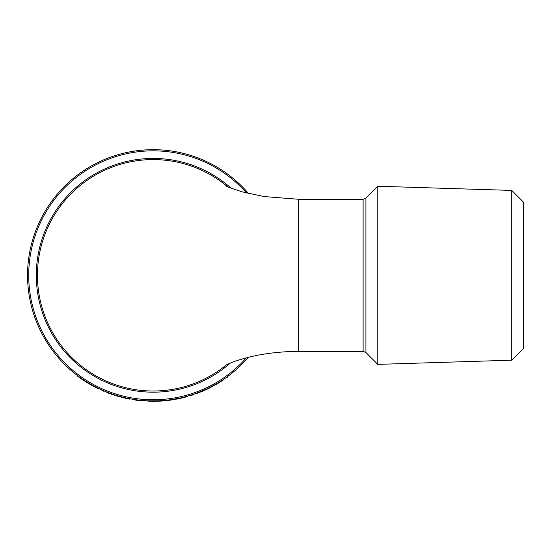 <?xml version="1.0" encoding="UTF-8"?>
<svg xmlns="http://www.w3.org/2000/svg" width="551" height="551" viewBox="0 0 551 551"><rect width="100%" height="100%" fill="white"/><g stroke="black" fill="none" stroke-linecap="round" stroke-linejoin="round"><path stroke-width="0.83" d="M147.93 400.825L159.384 400.784L159.404 401.176L147.916 401.224L147.93 400.825M227.501 376.588A125.628 125.628 0 0 1 225.972 377.69L226.206 378.014A126.027 126.027 0 0 0 227.735 376.912L227.501 376.588M223.093 379.68A125.628 125.628 0 0 1 216.247 383.957L216.447 384.295A126.027 126.027 0 0 0 223.313 380.011L223.093 379.68M196.542 393.214L205.743 389.412L205.909 389.771A126.027 126.027 0 0 1 202.527 391.265L202.369 390.9A125.628 125.628 0 0 0 205.743 389.412A125.628 125.628 0 0 0 205.984 389.295L214.615 384.887L214.807 385.232L206.15 389.653A126.027 126.027 0 0 1 205.909 389.771L196.679 393.586L196.542 393.214M192.988 394.461A125.628 125.628 0 0 1 191.197 395.046L191.314 395.425A126.027 126.027 0 0 0 193.112 394.84L192.988 394.461M180.652 398.297L173.737 399.64L173.675 399.248L180.563 397.912L180.652 398.297L187.698 396.513L187.588 396.128M181.444 397.712L186.693 396.383M135.071 399.627L136.297 399.792L136.242 400.184L135.016 400.019L135.071 399.627M122.852 397.629L116.075 395.742L116.192 395.363L122.949 397.243L122.852 397.629L129.96 399.172L130.029 398.786M123.83 397.457L129.12 398.607M82.478 379.632L79.103 377.263L79.337 376.946L82.705 379.302L82.478 379.632L87.637 382.945L87.843 382.608M93.277 385.734L96.935 387.642L96.762 388L93.085 386.086L93.277 385.734M226.592 364.741A115.71 115.71 0 0 1 44.232 314.297A115.71 115.71 0 0 1 227.604 186.706A115.71 115.71 0 0 0 153.178 159.597A115.71 115.71 0 0 1 227.604 186.706A115.71 115.71 0 0 0 44.232 314.297A115.71 115.71 0 0 0 226.592 364.741A115.71 115.71 0 0 1 153.178 391.017A115.71 115.71 0 0 0 226.592 364.741M377.793 275.307L377.793 186.238L365.926 198.105L365.926 352.509L377.793 364.376L377.793 275.307M511.762 190.426L523.45 202.114L523.45 348.501L511.762 360.189L511.762 190.426L377.793 186.238M153.178 400.935A125.628 125.628 0 0 1 39.025 222.845A125.628 125.628 0 0 1 248.508 193.491A125.628 125.628 0 0 0 39.025 222.845A125.628 125.628 0 0 0 248.322 357.337A125.628 125.628 0 0 1 153.178 400.935M88.077 382.752L87.871 383.09A126.027 126.027 0 0 1 87.637 382.945M87.871 383.09L93.085 386.086M98.663 388.489L98.491 388.848A126.027 126.027 0 0 1 96.762 388M79.103 377.263A126.027 126.027 0 0 1 77.533 376.106L77.774 375.789M102.087 390.074L101.921 390.439A126.027 126.027 0 0 0 103.657 391.196L103.815 390.831M107.046 392.16L106.901 392.526A126.027 126.027 0 0 0 114.525 395.26L114.649 394.881M122.356 397.505L123.658 397.822M124.753 398.084L126.062 398.38M119.422 396.727L119.987 396.878M120.917 397.133L121.626 397.319M123.686 397.423L128.183 398.421M118.183 395.962L119.533 396.348M120.125 396.506L121.062 396.761M122.081 397.023L122.453 397.119M136.242 400.184A126.027 126.027 0 0 0 140.106 400.653L140.147 400.26M162.187 400.611L162.214 401.004A126.027 126.027 0 0 1 159.79 401.156L159.769 400.763M159.79 401.156A126.027 126.027 0 0 1 159.404 401.176M157.903 401.245L157.903 401.245A126.027 126.027 0 0 1 151.628 401.321L151.628 400.928M164.067 400.46L164.102 400.859A126.027 126.027 0 0 0 172.139 399.895L172.077 399.503M180.149 398.414L181.458 398.118M182.546 397.863L183.855 397.54M177.174 399.027L177.746 398.91M178.689 398.724L179.412 398.573M181.3 397.746L185.77 396.63M175.728 398.896L177.105 398.635M177.704 398.518L178.655 398.325M179.688 398.104L180.067 398.022M205.984 389.295L206.15 389.653A126.027 126.027 0 0 0 209.359 388.118L209.18 387.759A125.628 125.628 0 0 1 205.984 389.295M365.926 352.509L363.116 351.345L298.642 351.345L298.642 199.269L264.094 196.549L242.13 191.831C230.352 187.967 224.96 185.976 225.938 185.873M363.116 351.345L363.116 199.269L298.642 199.269M230.414 363.019A116.874 116.874 0 0 1 36.304 275.307A116.874 116.874 0 0 1 231.083 188.187M246.552 193.008A124.464 124.464 0 0 0 28.714 275.307A124.464 124.464 0 0 0 246.338 357.847M298.642 351.345C279.419 351.552 261.987 353.721 246.345 357.84C239.348 359.727 233.968 361.484 230.222 363.102L225.421 365.368M511.762 360.189L377.793 364.376M363.116 199.269L365.926 198.105"/></g></svg>
